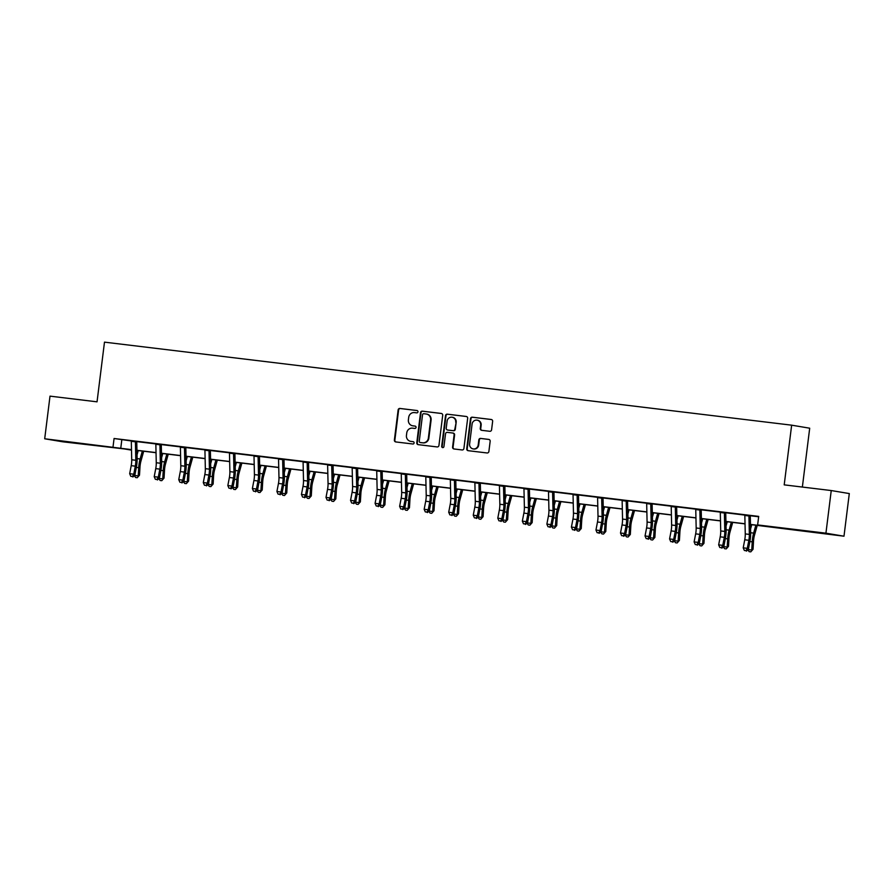 <?xml version="1.0" encoding="UTF-8"?>
<svg xmlns="http://www.w3.org/2000/svg" width="894" height="894" viewBox="0 0 894 894"><rect width="100%" height="100%" fill="white"/><g stroke="black" fill="none" stroke-linecap="round" stroke-linejoin="round"><path stroke-width="1.34" d="M417.979 411.832A1.185 1.129 -80.5 0 0 417.006 410.525L399.942 408.457A1.687 1.62 -80.5 0 0 398.132 409.944L394.377 440.072A1.687 1.62 -80.5 0 0 395.774 441.938L412.838 443.994A1.185 1.129 -80.5 0 0 414.101 442.966A1.185 1.129 -80.5 0 0 413.129 441.658L410.916 441.39A5.398 5.174 -80.5 0 1 406.446 435.412L406.759 432.897A5.398 5.174 -80.5 0 1 412.57 428.159L414.771 428.427A1.185 1.129 -80.5 0 0 416.045 427.399A1.185 1.129 -80.5 0 0 415.062 426.092L412.86 425.823A5.398 5.174 -80.5 0 1 408.39 419.845L408.703 417.33A5.398 5.174 -80.5 0 1 414.503 412.592L416.716 412.86A1.185 1.129 -80.5 0 0 417.979 411.832M817.038 532.701L799.985 530.41L817.038 532.701M79.164 443.536L62.099 441.256L79.164 443.536M489.767 431.288A1.687 1.62 -80.5 0 0 491.588 429.813L492.639 421.353A1.687 1.62 -80.5 0 0 491.242 419.487L472.289 417.196A1.687 1.62 -80.5 0 0 470.479 418.683L466.724 448.81A1.687 1.62 -80.5 0 0 468.121 450.677L487.074 452.967A1.687 1.62 -80.5 0 0 488.884 451.492L490.158 441.278A1.687 1.62 -80.5 0 0 488.761 439.412L480.648 438.429A1.687 1.62 -80.5 0 0 478.838 439.915L478.201 444.977A4.515 4.325 -80.5 0 1 473.161 448.9A4.515 4.325 -80.5 0 1 469.607 443.938L472.088 424.102A4.515 4.325 -80.5 0 1 477.128 420.169A4.515 4.325 -80.5 0 1 480.67 425.142L480.268 428.438A1.687 1.62 -80.5 0 0 481.665 430.316L489.767 431.288M131.105 449.704L62.759 441.804L44.7 438.775L50.008 396.143L97.044 401.831L104.486 342.145L791.648 425.175L784.206 484.861L831.241 490.549L825.933 533.182L843.992 536.199L750.479 524.543M44.7 438.775L131.485 449.626M750.468 524.42L765.376 526.22L757.631 524.923L758.693 516.397L114.074 438.507L113.002 447.034M757.631 524.923L825.933 533.182M442.698 415.319A1.687 1.62 -80.5 0 0 441.301 413.453L422.348 411.162A1.687 1.62 -80.5 0 0 420.526 412.648L416.783 442.776A1.687 1.62 -80.5 0 0 418.18 444.642L437.121 446.933A1.687 1.62 -80.5 0 0 438.943 445.458L442.698 415.319M447.313 414.179L466.266 416.47A1.687 1.62 -80.5 0 1 467.663 418.336L463.908 448.475A1.687 1.62 -80.5 0 1 462.097 449.95L453.984 448.967A1.687 1.62 -80.5 0 1 452.587 447.101L454.107 434.886A1.687 1.62 -80.5 0 0 452.71 433.02L447.335 432.361A1.687 1.62 -80.5 0 0 445.525 433.847L443.938 446.564A1.185 1.129 -80.5 0 1 442.619 447.592A1.185 1.129 -80.5 0 1 441.692 446.296L445.503 415.665A1.687 1.62 -80.5 0 1 447.313 414.179L466.523 416.526M831.241 490.549L849.3 493.566L843.992 536.199M802.365 487.062L809.696 428.204L791.648 425.175M136.938 450.285L156.037 452.599M161.479 453.247L180.577 455.56M186.019 456.219L205.117 458.521M210.559 459.181L229.657 461.494M235.1 462.153L254.198 464.455M259.64 465.115L278.738 467.417M284.191 468.076L303.278 470.389M308.732 471.049L327.819 473.351M333.272 474.01L352.359 476.312M357.812 476.971L376.899 479.285M382.353 479.944L401.451 482.246M406.893 482.905L425.991 485.218M431.433 485.867L450.531 488.18M455.974 488.839L475.072 491.141M480.514 491.801L499.612 494.114M505.054 494.773L524.152 497.075M529.606 497.734L548.692 500.037M554.146 500.696L573.233 503.009M578.686 503.668L597.773 505.97M603.226 506.63L622.325 508.943M627.767 509.591L646.865 511.904M652.307 512.564L671.405 514.866M676.847 515.525L695.945 517.838M701.388 518.498L720.486 520.8M725.928 521.459L745.026 523.761M131.496 449.749L123.305 448.754L131.06 450.051M745.026 523.884L725.939 521.582M720.486 520.923L701.399 518.609M695.945 517.95L676.847 515.648M671.405 514.989L652.307 512.675M646.865 512.027L627.767 509.714M622.325 509.055L603.226 506.753M597.784 506.093L578.686 503.78M573.244 503.121L554.146 500.819M548.692 500.159L529.606 497.857M524.152 497.198L505.065 494.885M499.612 494.226L480.525 491.923M475.072 491.264L455.985 488.951M450.531 488.303L431.433 485.99M425.991 485.33L406.893 483.028M401.451 482.369L382.353 480.056M376.91 479.396L357.812 477.094M352.37 476.435L333.272 474.133M327.83 473.474L308.732 471.16M303.278 470.501L284.191 468.199M278.738 467.54L259.651 465.238M254.198 464.578L235.111 462.265M229.657 461.606L210.559 459.304M205.117 458.644L186.019 456.331M180.577 455.683L161.479 453.37M156.037 452.71L136.938 450.408M114.074 438.507L131.295 440.954M136.737 441.602L155.835 443.916M161.278 444.575L180.376 446.877M185.818 447.536L204.916 449.85M210.369 450.509L229.467 452.811M234.91 453.47L254.008 455.772M259.45 456.432L278.548 458.745M283.99 459.404L303.088 461.706M308.531 462.366L327.629 464.679M333.071 465.327L352.169 467.64M357.611 468.3L376.709 470.602M382.151 471.261L401.25 473.574M406.692 474.222L425.79 476.536M431.232 477.195L450.341 479.497M455.784 480.156L474.882 482.469M480.324 483.129L499.422 485.431M504.864 486.09L523.962 488.392M529.404 489.052L548.503 491.365M553.945 492.024L573.043 494.326M578.485 494.985L597.583 497.299M603.025 497.947L622.123 500.26M627.566 500.919L646.664 503.221M652.106 503.881L671.204 506.194M676.657 506.853L695.755 509.155M701.198 509.815L720.296 512.117M725.738 512.776L744.836 515.089M750.278 515.749L758.648 516.754M121.819 439.803L120.757 448.33M744.836 514.955L748.926 515.447M720.296 511.983L724.386 512.474M695.755 509.021L699.846 509.513M671.204 506.049L675.305 506.552M646.664 503.087L650.754 503.579M622.123 500.126L626.213 500.618M597.583 497.153L601.673 497.656M573.043 494.192L577.133 494.684M548.503 491.231L552.593 491.722M523.962 488.258L528.052 488.75M499.422 485.297L503.512 485.788M474.882 482.335L478.972 482.827M450.341 479.363L454.431 479.854M425.79 476.401L429.88 476.893M401.25 473.429L405.34 473.932M376.709 470.467L380.799 470.959M352.169 467.506L356.259 467.998M327.629 464.534L331.719 465.036M303.088 461.572L307.178 462.064M278.548 458.611L282.638 459.103M254.008 455.638L258.098 456.13M229.467 452.677L233.557 453.169M204.927 449.704L209.017 450.207M180.376 446.743L184.466 447.235M155.835 443.782L159.925 444.273M131.295 440.809L135.385 441.312M412.637 425.79L413.117 425.868A5.398 5.174 -80.5 0 0 413.341 425.902L412.86 425.823M415.285 426.136L413.341 425.902M410.692 441.357L411.173 441.435A5.398 5.174 -80.5 0 0 411.396 441.468L410.916 441.39M413.341 441.703L411.396 441.468M417.219 410.569L400.423 408.536A1.687 1.62 -80.5 0 0 398.612 410.022L394.857 440.15A1.687 1.62 -80.5 0 0 395.997 441.96M441.547 413.509L422.828 411.251A1.687 1.62 -80.5 0 0 421.007 412.726L417.263 442.854A1.687 1.62 -80.5 0 0 418.403 444.676M423.823 413.721A1.185 1.129 -80.5 0 0 422.549 414.76L419.252 441.211A1.185 1.129 -80.5 0 0 420.236 442.519L422.56 442.798A5.398 5.174 -80.5 0 0 428.371 438.06L430.617 419.979A5.398 5.174 -80.5 0 0 426.147 414L423.823 413.721M426.371 414.034L426.851 414.112A5.398 5.174 -80.5 0 1 431.098 420.057L428.852 438.138A5.398 5.174 -80.5 0 1 423.041 442.876L420.716 442.597M452.856 433.042L453.191 433.098A1.687 1.62 -80.5 0 1 454.599 434.965L453.068 447.179A1.687 1.62 -80.5 0 0 454.208 449M447.793 414.268A1.687 1.62 -80.5 0 0 445.983 415.744L442.172 446.374A1.185 1.129 -80.5 0 0 442.865 447.603M455.694 422.203A4.515 4.325 -80.5 0 0 452.14 417.23A4.515 4.325 -80.5 0 0 447.101 421.163L446.229 428.159A1.687 1.62 -80.5 0 0 447.626 430.025L453.012 430.673A1.687 1.62 -80.5 0 0 454.822 429.187L456.175 422.281A4.515 4.325 -80.5 0 0 452.621 417.319L452.14 417.23M456.175 422.281L455.303 429.276A1.687 1.62 -80.5 0 1 453.493 430.752L448.106 430.103M477.128 420.169L477.608 420.247A4.515 4.325 -80.5 0 1 481.151 425.22L480.748 428.528A1.687 1.62 -80.5 0 0 481.888 430.338M473.161 448.9L473.641 448.989A4.515 4.325 -80.5 0 0 478.681 445.056L478.201 444.977M489.018 439.468L481.128 438.507A1.687 1.62 -80.5 0 0 479.318 439.993L478.681 445.056M491.499 419.543L472.77 417.286A1.687 1.62 -80.5 0 0 470.959 418.761L467.204 448.889A1.687 1.62 -80.5 0 0 468.344 450.71M143.699 451.224L140.939 461.125A8.594 2.436 96.9 0 0 139.989 466.936L139.498 475.161L137.24 477.72L135.609 477.519L134.346 475.731M134.659 475.474L138.212 475.91L138.704 467.696A12.885 3.654 -83.1 0 1 140.112 458.968L142.325 451.057M137.039 454.834L138.235 450.565M137.24 477.72L139.498 475.161M135.385 441.256A6.012 1.71 96.9 0 0 135.396 441.826L135.81 460.265A8.594 2.436 -83.1 0 1 135.296 466.154L133.765 474.2L134.815 475.34L136.357 467.294A12.885 3.654 96.9 0 0 137.128 458.466L136.737 441.468M131.295 440.753A6.012 1.71 96.9 0 0 131.306 441.323L131.72 459.773A8.594 2.436 -83.1 0 1 131.206 465.662L129.675 473.697L133.765 474.2L132.446 476.524L130.803 476.334L132.446 476.524M132.871 476.983L134.815 475.34M129.675 473.697L130.803 476.334M168.24 454.186L165.479 464.087A8.594 2.436 96.9 0 0 164.53 469.909L164.038 478.122L161.78 480.681L160.149 480.491L158.886 478.703M159.199 478.446L162.753 478.871L163.244 470.657A12.885 3.654 -83.1 0 1 164.652 461.93L166.865 454.018M161.579 457.806L162.775 453.526M161.78 480.681L164.038 478.122M192.78 457.158L190.02 467.059A8.594 2.436 96.9 0 0 189.07 472.87L188.589 481.084L186.321 483.654L184.689 483.453L183.426 481.665M183.739 481.408L187.293 481.832L187.785 473.619A12.885 3.654 -83.1 0 1 189.193 464.902L191.405 456.99M186.12 460.768L187.315 456.488M186.321 483.654L188.589 481.084M159.925 444.217A6.012 1.71 96.9 0 0 159.937 444.787L160.35 463.237A8.594 2.436 -83.1 0 1 159.836 469.126L158.305 477.161L159.355 478.301L160.898 470.266A12.885 3.654 96.9 0 0 161.669 461.438L161.278 444.441M155.835 443.726A6.012 1.71 96.9 0 0 155.847 444.296L156.26 462.734A8.594 2.436 -83.1 0 1 155.746 468.624L154.215 476.67L158.305 477.161L156.986 479.497L155.344 479.296L156.986 479.497M157.411 479.955L159.355 478.301M154.215 476.67L155.344 479.296M184.477 447.179A6.012 1.71 96.9 0 0 184.477 447.749L184.89 466.199A8.594 2.436 -83.1 0 1 184.376 472.088L182.845 480.123L183.896 481.274L185.438 473.228A12.885 3.654 96.9 0 0 186.209 464.399L185.818 447.402M180.376 446.687A6.012 1.71 96.9 0 0 180.387 447.257L180.8 465.707A8.594 2.436 -83.1 0 1 180.286 471.596L178.755 479.631L182.845 480.123L181.527 482.458L179.895 482.257L181.527 482.458M181.951 482.916L183.896 481.274M178.755 479.631L179.895 482.257M217.32 460.119L214.56 470.021A8.594 2.436 96.9 0 0 213.61 475.843L213.13 484.056L210.861 486.615L209.23 486.414L207.967 484.637M208.28 484.369L211.833 484.805L212.325 476.591A12.885 3.654 -83.1 0 1 213.744 467.864L215.946 459.952M210.66 463.729L211.856 459.46M210.861 486.615L213.13 484.056M209.017 450.151A6.012 1.71 96.9 0 0 209.017 450.721L209.431 469.16A8.594 2.436 -83.1 0 1 208.917 475.049L207.386 483.095L208.447 484.235L209.978 476.2A12.885 3.654 96.9 0 0 210.749 467.361L210.358 450.364M204.927 449.648A6.012 1.71 96.9 0 0 204.927 450.23L205.341 468.668A8.594 2.436 -83.1 0 1 204.827 474.558L203.296 482.592L207.386 483.095L206.067 485.42L204.435 485.23L206.067 485.42M206.492 485.878L208.447 484.235M203.296 482.592L204.435 485.23M241.872 463.081L239.1 472.993A8.594 2.436 96.9 0 0 238.162 478.804L237.67 487.018L235.401 489.577L233.77 489.387L232.518 487.599M232.82 487.342L236.374 487.766L236.865 479.553A12.885 3.654 -83.1 0 1 238.285 470.836L240.486 462.913M235.211 466.702L236.396 462.421M235.401 489.577L237.67 487.018M233.557 453.113A6.012 1.71 96.9 0 0 233.557 453.683L233.982 472.133A8.594 2.436 -83.1 0 1 233.468 478.022L231.926 486.057L232.988 487.196L234.519 479.162A12.885 3.654 96.9 0 0 235.29 470.333L234.898 453.336M229.467 452.621A6.012 1.71 96.9 0 0 229.467 453.191L229.892 471.641A8.594 2.436 -83.1 0 1 229.378 477.519L227.836 485.565L231.926 486.057L230.607 488.392L228.976 488.191L230.607 488.392M231.032 488.85L232.988 487.196M227.836 485.565L228.976 488.191M266.412 466.053L263.641 475.954A8.594 2.436 96.9 0 0 262.702 481.765L262.21 489.979L259.953 492.549L258.31 492.348L257.059 490.56M257.36 490.303L260.914 490.739L261.406 482.514A12.885 3.654 -83.1 0 1 262.825 473.798L265.037 465.886M259.752 469.663L260.947 465.394M259.953 492.549L262.21 489.979M258.098 456.074A6.012 1.71 96.9 0 0 258.098 456.644L258.522 475.094A8.594 2.436 -83.1 0 1 258.008 480.983L256.466 489.018L257.528 490.169L259.059 482.123A12.885 3.654 96.9 0 0 259.83 473.295L259.439 456.298M254.008 455.582A6.012 1.71 96.9 0 0 254.008 456.152L254.432 474.602A8.594 2.436 -83.1 0 1 253.918 480.491L252.376 488.526L256.466 489.018L255.148 491.354L253.516 491.164L255.148 491.354M255.572 491.812L257.528 490.169M252.376 488.526L253.516 491.164M290.952 469.015L288.181 478.916A8.594 2.436 96.9 0 0 287.242 484.738L286.75 492.952L284.493 495.511L282.85 495.31L281.599 493.533M281.901 493.264L285.454 493.7L285.946 485.487A12.885 3.654 -83.1 0 1 287.365 476.759L289.578 468.847M284.292 472.624L285.488 468.355M284.493 495.511L286.75 492.952M315.493 471.976L312.721 481.888A8.594 2.436 96.9 0 0 311.782 487.699L311.291 495.913L309.033 498.472L307.391 498.282L306.139 496.494M306.441 496.237L310.006 496.662L310.486 488.448A12.885 3.654 -83.1 0 1 311.905 479.732L314.118 471.82M308.832 475.597L310.028 471.317M309.033 498.472L311.291 495.913M340.033 474.949L337.262 484.85A8.594 2.436 96.9 0 0 336.323 490.661L335.831 498.874L333.574 501.445L331.931 501.243L330.679 499.455M330.981 499.198L334.546 499.634L335.026 491.421A12.885 3.654 -83.1 0 1 336.446 482.693L338.658 474.781M333.373 478.558L334.568 474.289M333.574 501.445L335.831 498.874M364.573 477.91L361.813 487.811A8.594 2.436 96.9 0 0 360.863 493.633L360.371 501.847L358.114 504.406L356.482 504.205L355.22 502.428M355.533 502.171L359.086 502.596L359.578 494.382A12.885 3.654 -83.1 0 1 360.986 485.654L363.199 477.742M357.913 481.52L359.109 477.251M358.114 504.406L360.371 501.847M389.113 480.871L386.353 490.784A8.594 2.436 96.9 0 0 385.403 496.595L384.912 504.808L382.654 507.367L381.023 507.177L379.76 505.389M380.073 505.132L383.627 505.557L384.118 497.343A12.885 3.654 -83.1 0 1 385.526 488.627L387.739 480.715M382.453 484.492L383.649 480.212M382.654 507.367L384.912 504.808M413.654 483.844L410.894 493.745A8.594 2.436 96.9 0 0 409.944 499.556L409.463 507.781L407.195 510.34L405.563 510.139L404.3 508.351M404.613 508.094L408.167 508.53L408.659 500.316A12.885 3.654 -83.1 0 1 410.067 491.588L412.279 483.676M406.993 487.453L408.189 483.185M407.195 510.34L409.463 507.781M438.194 486.805L435.434 496.706A8.594 2.436 96.9 0 0 434.484 502.529L434.003 510.742L431.735 513.301L430.103 513.111L428.841 511.323M429.154 511.066L432.707 511.491L433.199 503.277A12.885 3.654 -83.1 0 1 434.607 494.55L436.82 486.638M431.534 490.426L432.73 486.146M431.735 513.301L434.003 510.742M462.734 489.778L459.974 499.679A8.594 2.436 96.9 0 0 459.035 505.49L458.544 513.704L456.275 516.274L454.644 516.073L453.381 514.285M453.694 514.028L457.247 514.463L457.739 506.239A12.885 3.654 -83.1 0 1 459.158 497.522L461.36 489.61M456.085 493.387L457.27 489.107M456.275 516.274L458.544 513.704M487.286 492.739L484.514 502.64A8.594 2.436 96.9 0 0 483.576 508.462L483.084 516.676L480.816 519.235L479.184 519.034L477.932 517.257M478.234 516.989L481.788 517.425L482.279 509.211A12.885 3.654 -83.1 0 1 483.699 500.484L485.9 492.572M480.626 496.349L481.81 492.08M480.816 519.235L483.084 516.676M511.826 495.701L509.055 505.613A8.594 2.436 96.9 0 0 508.116 511.424L507.624 519.637L505.367 522.197L503.724 522.007L502.473 520.219M502.774 519.962L506.328 520.386L506.82 512.173A12.885 3.654 -83.1 0 1 508.239 503.456L510.452 495.533M505.166 499.321L506.362 495.041M505.367 522.197L507.624 519.637M536.366 498.673L533.595 508.574A8.594 2.436 96.9 0 0 532.656 514.385L532.165 522.599L529.907 525.169L528.265 524.968L527.013 523.18M527.315 522.923L530.868 523.359L531.36 515.134A12.885 3.654 -83.1 0 1 532.779 506.417L534.992 498.506M529.706 502.283L530.902 498.014M529.907 525.169L532.165 522.599M560.907 501.635L558.135 511.536A8.594 2.436 96.9 0 0 557.197 517.358L556.705 525.571L554.448 528.13L552.805 527.929L551.553 526.153M551.855 525.895L555.42 526.32L555.9 518.107A12.885 3.654 -83.1 0 1 557.32 509.379L559.532 501.467M554.246 505.244L555.442 500.975M554.448 528.13L556.705 525.571M585.447 504.596L582.676 514.508A8.594 2.436 96.9 0 0 581.737 520.319L581.245 528.533L578.988 531.092L577.345 530.902L576.094 529.114M576.395 528.857L579.96 529.282L580.441 521.068A12.885 3.654 -83.1 0 1 581.86 512.351L584.073 504.439M578.787 508.217L579.982 503.937M578.988 531.092L581.245 528.533M609.987 507.568L607.227 517.47A8.594 2.436 96.9 0 0 606.277 523.281L605.786 531.505L603.528 534.064L601.897 533.863L600.634 532.075M600.947 531.818L604.5 532.254L604.992 524.04A12.885 3.654 -83.1 0 1 606.4 515.313L608.613 507.401M603.327 511.178L604.523 506.909M603.528 534.064L605.786 531.505M282.638 459.047A6.012 1.71 96.9 0 0 282.638 459.617L283.063 478.066A8.594 2.436 -83.1 0 1 282.549 483.945L281.007 491.991L282.068 493.13L283.599 485.096A12.885 3.654 96.9 0 0 284.37 476.256L283.99 459.259M278.548 458.555A6.012 1.71 96.9 0 0 278.548 459.125L278.973 477.564A8.594 2.436 -83.1 0 1 278.459 483.453L276.916 491.499L281.007 491.991L279.688 494.326L278.056 494.125L279.688 494.326M280.113 494.784L282.068 493.13M276.916 491.499L278.056 494.125M307.178 462.008A6.012 1.71 96.9 0 0 307.178 462.578L307.603 481.028A8.594 2.436 -83.1 0 1 307.089 486.917L305.547 494.952L306.608 496.103L308.139 488.057A12.885 3.654 96.9 0 0 308.911 479.229L308.531 462.232M303.088 461.516A6.012 1.71 96.9 0 0 303.088 462.086L303.513 480.536A8.594 2.436 -83.1 0 1 302.999 486.414L301.457 494.46L305.547 494.952L304.228 497.287L302.597 497.086L304.228 497.287M304.653 497.746L306.608 496.103M301.457 494.46L302.597 497.086M331.719 464.981A6.012 1.71 96.9 0 0 331.719 465.55L332.143 483.989A8.594 2.436 -83.1 0 1 331.629 489.878L330.098 497.924L331.149 499.064L332.68 491.018A12.885 3.654 96.9 0 0 333.451 482.19L333.071 465.193M327.629 464.478A6.012 1.71 96.9 0 0 327.629 465.048L328.053 483.498A8.594 2.436 -83.1 0 1 327.539 489.387L326.008 497.422L330.098 497.924L328.78 500.249L327.137 500.059L328.78 500.249M329.193 500.707L331.149 499.064M326.008 497.422L327.137 500.059M356.259 467.942A6.012 1.71 96.9 0 0 356.259 468.512L356.684 486.962A8.594 2.436 -83.1 0 1 356.17 492.84L354.639 500.886L355.689 502.026L357.231 493.991A12.885 3.654 96.9 0 0 358.002 485.163L357.611 468.165M352.169 467.45A6.012 1.71 96.9 0 0 352.169 468.02L352.594 486.459A8.594 2.436 -83.1 0 1 352.08 492.348L350.549 500.394L354.639 500.886L353.32 503.221L351.677 503.02L353.32 503.221M353.733 503.68L355.689 502.026M350.549 500.394L351.677 503.02M380.799 470.903A6.012 1.71 96.9 0 0 380.81 471.473L381.224 489.923A8.594 2.436 -83.1 0 1 380.71 495.812L379.179 503.847L380.229 504.998L381.772 496.952A12.885 3.654 96.9 0 0 382.543 488.124L382.151 471.127M376.709 470.412A6.012 1.71 96.9 0 0 376.72 470.982L377.134 489.431A8.594 2.436 -83.1 0 1 376.62 495.321L375.089 503.356L379.179 503.847L377.86 506.183L376.218 505.982L377.86 506.183M378.285 506.641L380.229 504.998M375.089 503.356L376.218 505.982M405.34 473.876A6.012 1.71 96.9 0 0 405.351 474.446L405.764 492.885A8.594 2.436 -83.1 0 1 405.25 498.774L403.719 506.82L404.77 507.96L406.312 499.925A12.885 3.654 96.9 0 0 407.083 491.085L406.692 474.088M401.25 473.373A6.012 1.71 96.9 0 0 401.261 473.943L401.674 492.393A8.594 2.436 -83.1 0 1 401.16 498.282L399.629 506.317L403.719 506.82L402.401 509.144L400.758 508.954L402.401 509.144M402.825 509.602L404.77 507.96M399.629 506.317L400.758 508.954M429.891 476.837A6.012 1.71 96.9 0 0 429.891 477.407L430.305 495.857A8.594 2.436 -83.1 0 1 429.791 501.746L428.26 509.781L429.31 510.921L430.852 502.886A12.885 3.654 96.9 0 0 431.623 494.058L431.232 477.061M425.801 476.346A6.012 1.71 96.9 0 0 425.801 476.915L426.214 495.365A8.594 2.436 -83.1 0 1 425.7 501.243L424.169 509.289L428.26 509.781L426.941 512.117L425.309 511.916L426.941 512.117M427.366 512.575L429.31 510.921M424.169 509.289L425.309 511.916M454.431 479.799A6.012 1.71 96.9 0 0 454.431 480.369L454.845 498.818A8.594 2.436 -83.1 0 1 454.331 504.708L452.8 512.743L453.861 513.894L455.392 505.848A12.885 3.654 96.9 0 0 456.163 497.019L455.772 480.022M450.341 479.307A6.012 1.71 96.9 0 0 450.341 479.877L450.755 498.327A8.594 2.436 -83.1 0 1 450.241 504.216L448.71 512.251L452.8 512.743L451.481 515.078L449.85 514.877L451.481 515.078M451.906 515.536L453.861 513.894M448.71 512.251L449.85 514.877M478.972 482.771A6.012 1.71 96.9 0 0 478.972 483.341L479.396 501.78A8.594 2.436 -83.1 0 1 478.882 507.669L477.34 515.715L478.402 516.855L479.933 508.82A12.885 3.654 96.9 0 0 480.704 499.981L480.313 482.983M474.882 482.279A6.012 1.71 96.9 0 0 474.882 482.849L475.306 501.288A8.594 2.436 -83.1 0 1 474.792 507.177L473.25 515.223L477.34 515.715L476.021 518.051L474.39 517.849L476.021 518.051M476.446 518.498L478.402 516.855M473.25 515.223L474.39 517.849M503.512 485.733A6.012 1.71 96.9 0 0 503.512 486.302L503.937 504.752A8.594 2.436 -83.1 0 1 503.423 510.642L501.88 518.676L502.942 519.816L504.473 511.781A12.885 3.654 96.9 0 0 505.244 502.953L504.864 485.956M499.422 485.241A6.012 1.71 96.9 0 0 499.422 485.811L499.847 504.261A8.594 2.436 -83.1 0 1 499.333 510.139L497.79 518.185L501.88 518.676L500.562 521.012L498.93 520.811L500.562 521.012M500.986 521.47L502.942 519.816M497.79 518.185L498.93 520.811M528.052 488.694A6.012 1.71 96.9 0 0 528.052 489.275L528.477 507.714A8.594 2.436 -83.1 0 1 527.963 513.603L526.421 521.638L527.482 522.789L529.013 514.743A12.885 3.654 96.9 0 0 529.784 505.915L529.404 488.917M523.962 488.202A6.012 1.71 96.9 0 0 523.962 488.772L524.387 507.222A8.594 2.436 -83.1 0 1 523.873 513.111L522.331 521.146L526.421 521.638L525.102 523.973L523.471 523.783L525.102 523.973M525.527 524.432L527.482 522.789M522.331 521.146L523.471 523.783M552.593 491.666A6.012 1.71 96.9 0 0 552.593 492.236L553.017 510.686A8.594 2.436 -83.1 0 1 552.503 516.564L550.961 524.61L552.023 525.75L553.554 517.715A12.885 3.654 96.9 0 0 554.325 508.887L553.945 491.879M548.503 491.175A6.012 1.71 96.9 0 0 548.503 491.745L548.927 510.183A8.594 2.436 -83.1 0 1 548.413 516.073L546.871 524.119L550.961 524.61L549.642 526.946L548.011 526.745L549.642 526.946M550.067 527.404L552.023 525.75M546.871 524.119L548.011 526.745M577.133 494.628A6.012 1.71 96.9 0 0 577.133 495.198L577.558 513.648A8.594 2.436 -83.1 0 1 577.043 519.537L575.512 527.572L576.563 528.723L578.094 520.677A12.885 3.654 96.9 0 0 578.865 511.849L578.485 494.851M573.043 494.136A6.012 1.71 96.9 0 0 573.043 494.706L573.467 513.156A8.594 2.436 -83.1 0 1 572.953 519.045L571.422 527.08L575.512 527.572L574.194 529.907L572.551 529.706L574.194 529.907M574.607 530.365L576.563 528.723M571.422 527.08L572.551 529.706M601.673 497.6A6.012 1.71 96.9 0 0 601.684 498.17L602.098 516.609A8.594 2.436 -83.1 0 1 601.584 522.498L600.053 530.544L601.103 531.684L602.645 523.638A12.885 3.654 96.9 0 0 603.416 514.81L603.025 497.813M597.583 497.098A6.012 1.71 96.9 0 0 597.594 497.667L598.008 516.117A8.594 2.436 -83.1 0 1 597.494 522.007L595.963 530.041L600.053 530.544L598.734 532.869L597.091 532.679L598.734 532.869M599.148 533.327L601.103 531.684M595.963 530.041L597.091 532.679M634.528 510.53L631.767 520.431A8.594 2.436 96.9 0 0 630.818 526.253L630.326 534.467L628.069 537.026L626.437 536.825L625.174 535.048M625.487 534.791L629.041 535.215L629.532 527.002A12.885 3.654 -83.1 0 1 630.941 518.274L633.153 510.362M627.867 514.151L629.063 509.871M628.069 537.026L630.326 534.467M659.068 513.502L656.308 523.403A8.594 2.436 96.9 0 0 655.358 529.214L654.877 537.428L652.609 539.998L650.977 539.797L649.714 538.009M650.027 537.752L653.581 538.177L654.073 529.963A12.885 3.654 -83.1 0 1 655.481 521.247L657.693 513.335M652.408 517.112L653.603 512.832M652.609 539.998L654.877 537.428M683.608 516.464L680.848 526.365A8.594 2.436 96.9 0 0 679.898 532.176L679.418 540.401L677.149 542.96L675.518 542.759L674.255 540.982M674.568 540.714L678.121 541.149L678.613 532.936A12.885 3.654 -83.1 0 1 680.032 524.208L682.234 516.296M676.948 520.073L678.144 515.804M677.149 542.96L679.418 540.401M708.16 519.425L705.388 529.326A8.594 2.436 96.9 0 0 704.45 535.148L703.958 543.362L701.689 545.921L700.058 545.731L698.806 543.943M699.108 543.686L702.662 544.111L703.153 535.897A12.885 3.654 -83.1 0 1 704.573 527.169L706.774 519.258M701.499 523.046L702.684 518.766M701.689 545.921L703.958 543.362M732.7 522.398L729.929 532.299A8.594 2.436 96.9 0 0 728.99 538.11L728.498 546.323L726.23 548.894L724.598 548.692L723.347 546.904M723.648 546.647L727.202 547.083L727.694 538.858A12.885 3.654 -83.1 0 1 729.113 530.142L731.326 522.23M726.04 526.007L727.235 521.738M726.23 548.894L728.498 546.323M757.24 525.359L754.469 535.26A8.594 2.436 96.9 0 0 753.53 541.082L753.039 549.296L750.781 551.855L749.138 551.654L747.887 549.877M748.189 549.609L751.742 550.045L752.234 541.831A12.885 3.654 -83.1 0 1 753.653 533.103L755.866 525.191M750.58 528.969L751.776 524.7M750.781 551.855L753.039 549.296M626.213 500.562A6.012 1.71 96.9 0 0 626.225 501.132L626.638 519.582A8.594 2.436 -83.1 0 1 626.124 525.46L624.593 533.506L625.644 534.646L627.186 526.611A12.885 3.654 96.9 0 0 627.957 517.782L627.566 500.785M622.123 500.07A6.012 1.71 96.9 0 0 622.135 500.64L622.548 519.079A8.594 2.436 -83.1 0 1 622.034 524.968L620.503 533.014L624.593 533.506L623.274 535.841L621.632 535.64L623.274 535.841M623.699 536.299L625.644 534.646M620.503 533.014L621.632 535.64M650.754 503.523A6.012 1.71 96.9 0 0 650.765 504.093L651.178 522.543A8.594 2.436 -83.1 0 1 650.664 528.432L649.133 536.467L650.184 537.618L651.726 529.572A12.885 3.654 96.9 0 0 652.497 520.744L652.106 503.747M646.664 503.031A6.012 1.71 96.9 0 0 646.675 503.601L647.088 522.051A8.594 2.436 -83.1 0 1 646.574 527.941L645.043 535.975L649.133 536.467L647.815 538.803L646.172 538.601L647.815 538.803M648.239 539.261L650.184 537.618M645.043 535.975L646.172 538.601M675.305 506.496A6.012 1.71 96.9 0 0 675.305 507.066L675.719 525.504A8.594 2.436 -83.1 0 1 675.205 531.394L673.674 539.44L674.724 540.579L676.266 532.545A12.885 3.654 96.9 0 0 677.037 523.705L676.646 506.708M671.215 505.993A6.012 1.71 96.9 0 0 671.215 506.563L671.629 525.013A8.594 2.436 -83.1 0 1 671.115 530.902L669.584 538.937L673.674 539.44L672.355 541.764L670.724 541.574L672.355 541.764M672.78 542.222L674.724 540.579M669.584 538.937L670.724 541.574M699.846 509.457A6.012 1.71 96.9 0 0 699.846 510.027L700.27 528.477A8.594 2.436 -83.1 0 1 699.745 534.366L698.214 542.401L699.276 543.541L700.807 535.506A12.885 3.654 96.9 0 0 701.578 526.678L701.187 509.681M695.755 508.965A6.012 1.71 96.9 0 0 695.755 509.535L696.169 527.985A8.594 2.436 -83.1 0 1 695.655 533.863L694.124 541.909L698.214 542.401L696.895 544.737L695.264 544.535L696.895 544.737M697.32 545.195L699.276 543.541M694.124 541.909L695.264 544.535M724.386 512.418A6.012 1.71 96.9 0 0 724.386 512.988L724.81 531.438A8.594 2.436 -83.1 0 1 724.296 537.328L722.754 545.362L723.816 546.513L725.347 538.467A12.885 3.654 96.9 0 0 726.118 529.639L725.727 512.642M720.296 511.927A6.012 1.71 96.9 0 0 720.296 512.497L720.72 530.947A8.594 2.436 -83.1 0 1 720.206 536.836L718.664 544.871L722.754 545.362L721.436 547.698L719.804 547.508L721.436 547.698M721.86 548.156L723.816 546.513M718.664 544.871L719.804 547.508M748.926 515.391A6.012 1.71 96.9 0 0 748.926 515.961L749.351 534.411A8.594 2.436 -83.1 0 1 748.837 540.289L747.295 548.335L748.356 549.475L749.887 541.44A12.885 3.654 96.9 0 0 750.658 532.601L750.278 515.603M744.836 514.899A6.012 1.71 96.9 0 0 744.836 515.469L745.261 533.908A8.594 2.436 -83.1 0 1 744.747 539.797L743.205 547.843L747.295 548.335L745.976 550.67L744.344 550.469L745.976 550.67M746.401 551.117L748.356 549.475M743.205 547.843L744.344 550.469M136.335 467.406L138.704 467.696M137.128 458.611L140.112 458.968M135.81 460.265L131.72 459.773M135.296 466.154L131.206 465.662M135.396 441.826L131.306 441.323M160.875 470.367L163.244 470.657M161.669 461.572L164.652 461.93M185.416 473.339L187.785 473.619M186.209 464.534L189.193 464.902M160.35 463.237L156.26 462.734M159.836 469.126L155.746 468.624M159.937 444.787L155.847 444.296M184.89 466.199L180.8 465.707M184.376 472.088L180.286 471.596M184.477 447.749L180.387 447.257M209.956 476.301L212.325 476.591M210.749 467.506L213.744 467.864M209.431 469.16L205.341 468.668M208.917 475.049L204.827 474.558M209.017 450.721L204.927 450.23M234.496 479.262L236.865 479.553M235.29 470.467L238.285 470.836M233.982 472.133L229.892 471.641M233.468 478.022L229.378 477.519M233.557 453.683L229.467 453.191M259.036 482.235L261.406 482.514M259.83 473.44L262.825 473.798M258.522 475.094L254.432 474.602M258.008 480.983L253.918 480.491M258.098 456.644L254.008 456.152M283.577 485.196L285.946 485.487M284.37 476.401L287.365 476.759M308.117 488.169L310.486 488.448M308.922 479.363L311.905 479.732M332.669 491.13L335.026 491.421M333.462 482.335L336.446 482.693M357.209 494.091L359.578 494.382M358.002 485.297L360.986 485.654M381.749 497.064L384.118 497.343M382.543 488.258L385.526 488.627M406.289 500.025L408.659 500.316M407.083 491.231L410.067 491.588M430.83 502.987L433.199 503.277M431.623 494.192L434.607 494.55M455.37 505.959L457.739 506.239M456.163 497.165L459.158 497.522M479.91 508.921L482.279 509.211M480.704 500.126L483.699 500.484M504.451 511.893L506.82 512.173M505.244 503.087L508.239 503.456M528.991 514.855L531.36 515.134M529.784 506.06L532.779 506.417M553.542 517.816L555.9 518.107M554.336 509.021L557.32 509.379M578.083 520.789L580.441 521.068M578.876 511.983L581.86 512.351M602.623 523.75L604.992 524.04M603.416 514.955L606.4 515.313M283.063 478.066L278.973 477.564M282.549 483.945L278.459 483.453M282.638 459.617L278.548 459.125M307.603 481.028L303.513 480.536M307.089 486.917L302.999 486.414M307.178 462.578L303.088 462.086M332.143 483.989L328.053 483.498M331.629 489.878L327.539 489.387M331.719 465.55L327.629 465.048M356.684 486.962L352.594 486.459M356.17 492.84L352.08 492.348M356.259 468.512L352.169 468.02M381.224 489.923L377.134 489.431M380.71 495.812L376.62 495.321M380.81 471.473L376.72 470.982M405.764 492.885L401.674 492.393M405.25 498.774L401.16 498.282M405.351 474.446L401.261 473.943M430.305 495.857L426.214 495.365M429.791 501.746L425.7 501.243M429.891 477.407L425.801 476.915M454.845 498.818L450.755 498.327M454.331 504.708L450.241 504.216M454.431 480.369L450.341 479.877M479.396 501.78L475.306 501.288M478.882 507.669L474.792 507.177M478.972 483.341L474.882 482.849M503.937 504.752L499.847 504.261M503.423 510.642L499.333 510.139M503.512 486.302L499.422 485.811M528.477 507.714L524.387 507.222M527.963 513.603L523.873 513.111M528.052 489.275L523.962 488.772M553.017 510.686L548.927 510.183M552.503 516.564L548.413 516.073M552.593 492.236L548.503 491.745M577.558 513.648L573.467 513.156M577.043 519.537L572.953 519.045M577.133 495.198L573.043 494.706M602.098 516.609L598.008 516.117M601.584 522.498L597.494 522.007M601.684 498.17L597.594 497.667M627.163 526.711L629.532 527.002M627.957 517.917L630.941 518.274M651.704 529.684L654.073 529.963M652.497 520.878L655.481 521.247M676.244 532.645L678.613 532.936M677.037 523.85L680.032 524.208M700.784 535.607L703.153 535.897M701.578 526.812L704.573 527.169M725.325 538.579L727.694 538.858M726.118 529.784L729.113 530.142M749.865 541.54L752.234 541.831M750.658 532.746L753.653 533.103M626.638 519.582L622.548 519.079M626.124 525.46L622.034 524.968M626.225 501.132L622.135 500.64M651.178 522.543L647.088 522.051M650.664 528.432L646.574 527.941M650.765 504.093L646.675 503.601M675.719 525.504L671.629 525.013M675.205 531.394L671.115 530.902M675.305 507.066L671.215 506.563M700.27 528.477L696.169 527.985M699.745 534.366L695.655 533.863M699.846 510.027L695.755 509.535M724.81 531.438L720.72 530.947M724.296 537.328L720.206 536.836M724.386 512.988L720.296 512.497M749.351 534.411L745.261 533.908M748.837 540.289L744.747 539.797M748.926 515.961L744.836 515.469"/></g></svg>
